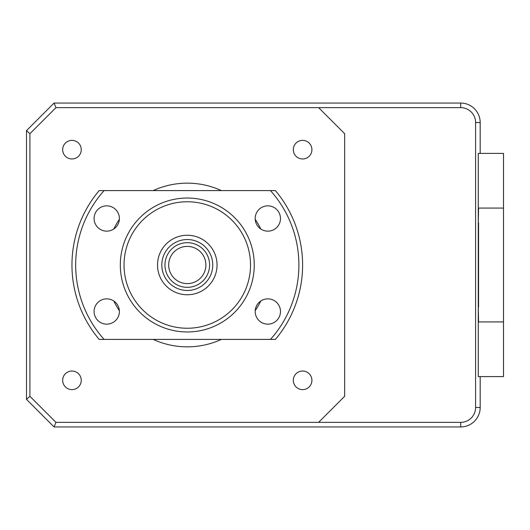 <?xml version="1.0" encoding="UTF-8"?>
<svg xmlns="http://www.w3.org/2000/svg" width="530" height="530" viewBox="0 0 530 530"><rect width="100%" height="100%" fill="white"/><g stroke="black" fill="none" stroke-linecap="round" stroke-linejoin="round"><path stroke-width="0.79" d="M478.265 307.036L478.577 321.922L503.5 321.922L503.5 208.078L478.577 208.078L478.265 222.964M503.5 321.922L503.5 376.605L478.265 376.605L478.265 153.395L480.18 153.395L480.18 122.516A19.458 19.458 0 0 0 460.716 103.058L460.716 107.636A14.88 14.88 0 0 1 475.595 122.516L475.595 407.484A14.88 14.88 0 0 1 460.716 422.364L318.603 422.364L344.646 396.321L344.646 133.679L318.603 107.636L460.716 107.636M503.5 208.078L503.5 153.395L478.265 153.395M478.577 307.036L478.577 222.964M29.918 133.679L26.5 130.618L54.06 103.058L55.961 107.636L29.918 133.679L29.918 396.321L55.961 422.364L54.06 426.942L460.716 426.942A19.458 19.458 0 0 0 480.18 407.484L475.595 407.484M29.918 396.321L26.5 399.382L54.06 426.942M26.5 399.382L26.5 130.618M54.06 103.058L460.716 103.058M478.265 376.605L480.18 376.605L480.18 407.484M153.19 190.595A81.845 81.845 0 0 1 221.381 190.595M255.208 219.34A81.845 81.845 0 0 1 260.786 229.006M260.786 300.994A81.845 81.845 0 0 1 255.208 310.659M221.381 339.405A81.845 81.845 0 0 1 153.19 339.405M302.61 158.974A9.301 9.301 0 0 1 293.309 149.672A9.301 9.301 0 0 1 302.61 140.37A9.301 9.301 0 0 1 311.912 149.672A9.301 9.301 0 0 1 302.61 158.974M71.954 158.974A9.301 9.301 0 0 1 62.659 149.672A9.301 9.301 0 0 1 71.954 140.37A9.301 9.301 0 0 1 81.256 149.672A9.301 9.301 0 0 1 71.954 158.974M71.954 389.63A9.301 9.301 0 0 1 62.659 380.328A9.301 9.301 0 0 1 71.954 371.026A9.301 9.301 0 0 1 81.256 380.328A9.301 9.301 0 0 1 71.954 389.63M302.61 389.63A9.301 9.301 0 0 1 293.309 380.328A9.301 9.301 0 0 1 302.61 371.026A9.301 9.301 0 0 1 311.912 380.328A9.301 9.301 0 0 1 302.61 389.63M55.961 422.364L318.603 422.364M318.603 107.636L55.961 107.636M119.356 310.659A81.845 81.845 0 0 1 113.778 300.994M113.778 229.006A81.845 81.845 0 0 1 119.356 219.34M26.5 397.5L26.5 132.725M460.716 422.364L460.716 426.942A19.345 19.345 0 0 1 460.65 426.942L54.404 426.942M120.317 265A66.965 66.965 0 0 1 187.282 198.035A66.965 66.965 0 0 1 254.248 265A66.965 66.965 0 0 1 187.282 331.965A66.965 66.965 0 0 1 120.317 265M124.04 265A63.242 63.242 0 0 1 187.282 201.758A63.242 63.242 0 0 1 250.524 265A63.242 63.242 0 0 1 187.282 328.242A63.242 63.242 0 0 1 124.04 265M106.735 324.148A12.647 12.647 0 0 0 119.389 311.501A12.647 12.647 0 0 0 106.735 298.854A12.647 12.647 0 0 0 94.088 311.501A12.647 12.647 0 0 0 106.735 324.148M106.735 231.146A12.647 12.647 0 0 0 119.389 218.499A12.647 12.647 0 0 0 106.735 205.852A12.647 12.647 0 0 0 94.088 218.499A12.647 12.647 0 0 0 106.735 231.146M267.829 231.146A12.647 12.647 0 0 0 280.476 218.499A12.647 12.647 0 0 0 267.829 205.852A12.647 12.647 0 0 0 255.182 218.499A12.647 12.647 0 0 0 267.829 231.146M267.829 324.148A12.647 12.647 0 0 0 280.476 311.501A12.647 12.647 0 0 0 267.829 298.854A12.647 12.647 0 0 0 255.182 311.501A12.647 12.647 0 0 0 267.829 324.148M104.099 339.405L99.17 339.405A115.328 115.328 0 0 1 99.17 190.595L275.395 190.595A115.328 115.328 0 0 1 275.395 339.405L104.099 339.405A111.605 111.605 0 0 1 104.099 190.595M270.472 190.595A111.605 111.605 0 0 1 270.472 339.405M157.523 265A29.759 29.759 0 0 1 187.282 235.24A29.759 29.759 0 0 1 217.042 265A29.759 29.759 0 0 1 187.282 294.76A29.759 29.759 0 0 1 157.523 265M212.749 265A25.466 25.466 0 0 0 187.282 239.534A25.466 25.466 0 0 0 161.816 265A25.466 25.466 0 0 0 187.282 290.466A25.466 25.466 0 0 0 212.749 265M164.963 265A22.32 22.32 0 0 1 187.282 242.68A22.32 22.32 0 0 1 209.602 265A22.32 22.32 0 0 1 187.282 287.32A22.32 22.32 0 0 1 164.963 265M205.885 265A18.603 18.603 0 0 0 187.282 246.397A18.603 18.603 0 0 0 168.679 265A18.603 18.603 0 0 0 187.282 283.603A18.603 18.603 0 0 0 205.885 265M475.595 122.516L480.18 122.516"/></g></svg>
